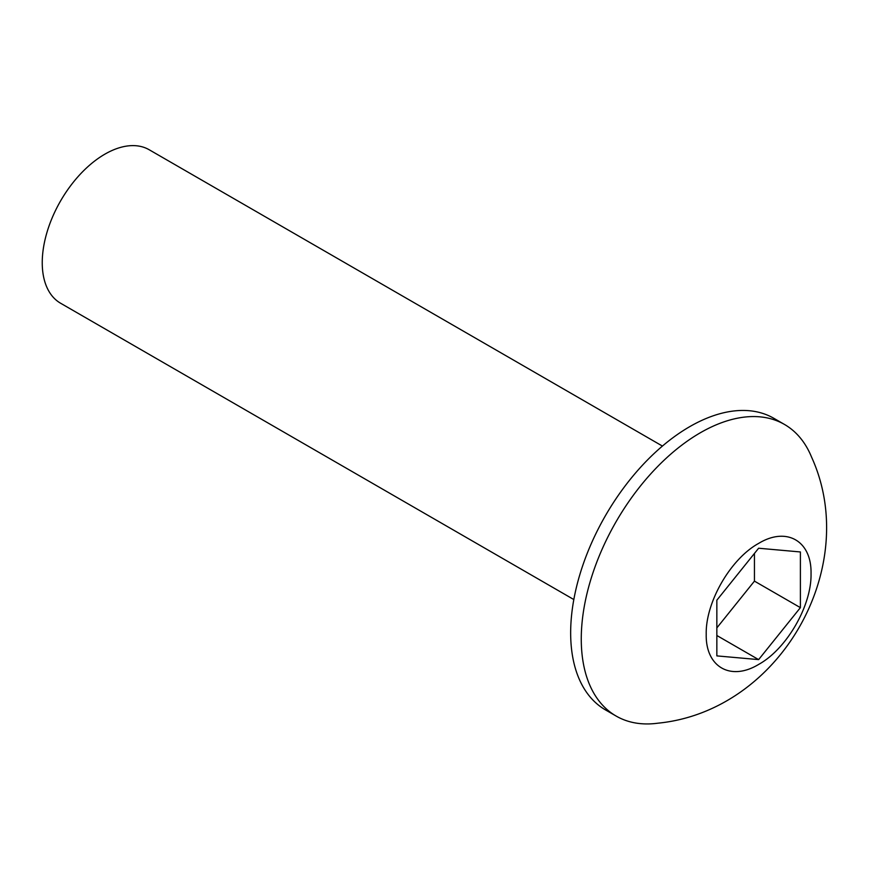<?xml version="1.0" encoding="UTF-8"?>
<svg xmlns="http://www.w3.org/2000/svg" width="869" height="869" viewBox="0 0 869 869"><rect width="100%" height="100%" fill="white"/><g stroke="black" fill="none" stroke-linecap="round" stroke-linejoin="round"><path stroke-width="1.3" d="M657.876 723.193A168.358 97.209 -60 0 1 616.132 716.056A168.358 97.209 -60 0 1 590.323 581.144A168.358 97.209 -60 0 1 700.305 432.784A168.358 97.209 -60 0 1 784.49 424.452A168.358 97.209 -60 0 1 811.537 457.04C861.809 567.218 780.21 711.146 657.876 723.193M616.132 716.056L605.519 709.93A168.358 97.209 -60 0 1 579.721 575.028A168.358 97.209 -60 0 1 689.704 426.668A168.358 97.209 -60 0 1 773.877 418.326L784.49 424.452M662.428 446.069L149.207 149.761A88.605 51.162 120 0 0 104.899 154.15A88.605 51.162 120 0 0 47.013 232.229A88.605 51.162 120 0 0 60.602 303.238L573.822 599.545M811.038 573.659C811.755 605.617 786.63 649.056 758.659 664.416C730.71 681.426 705.476 667.001 706.215 634.185C705.498 602.228 730.623 558.789 758.594 543.429C786.543 526.418 811.776 540.844 811.038 573.659M800.392 607.648L800.392 551.956L758.626 548.23L716.849 600.197L716.849 655.889L758.626 659.614L800.392 607.648L754.444 581.122L754.444 553.423M716.849 627.896L754.444 581.122M758.626 659.614L716.849 635.5"/></g></svg>
